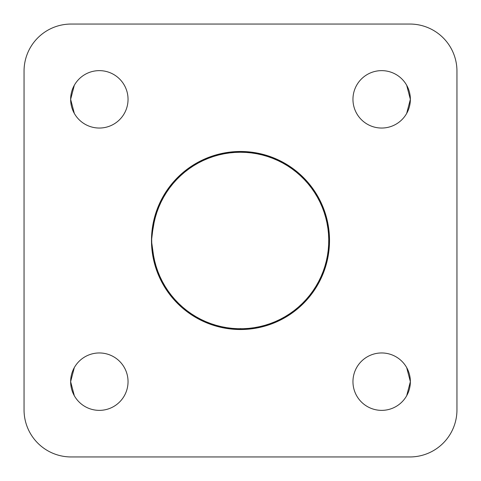 <?xml version="1.0" encoding="UTF-8"?>
<svg xmlns="http://www.w3.org/2000/svg" width="481" height="481" viewBox="0 0 481 481"><rect width="100%" height="100%" fill="white"/><g stroke="black" fill="none" stroke-linecap="round" stroke-linejoin="round"><path stroke-width="0.72" d="M286.213 164.123L264.31 154.732L286.111 164.057M244.029 151.557L220.424 153.782L244.132 151.563M201.208 160.63L181.499 173.851L201.19 160.636M167.833 189.093L156.842 210.101L167.833 189.093M274.417 322.799L257.786 327.808L240.5 329.515A89.015 89.015 0 0 1 151.485 240.5L151.828 248.28L151.491 240.5L153.481 259.223L151.491 240.5L152.928 224.543L151.491 240.5L151.623 235.534L151.491 240.5L152.483 253.776L151.497 240.5L154.088 219.126L151.491 240.5L152.104 230.014L151.497 240.5L152.477 253.727L151.497 240.5L152.11 229.972L151.491 240.5L154.1 219.083L151.491 240.5L153.469 259.175L151.491 240.5L151.629 235.486L151.822 248.226L151.491 240.5L152.94 224.495L151.491 240.5A89.015 89.015 0 0 1 240.5 151.485A89.015 89.015 0 0 1 329.515 240.5A89.015 89.015 0 0 1 240.5 329.515L223.214 327.808L206.583 322.799M157.822 273.485L169.468 294.144L157.822 273.485M183.604 308.952L203.691 321.548L183.604 308.952M223.178 327.814L246.849 329.287L223.184 327.814M266.967 325.487L288.462 315.482L266.967 325.487M304.329 302.543L318.44 283.489L304.329 302.543M326.202 264.55L329.509 241.065L326.202 264.55M327.284 220.719L318.987 198.509L327.284 220.719M307.317 181.686L289.418 166.131L307.317 181.686M271.134 156.926L247.98 151.804L271.134 156.926M227.519 152.441L204.732 158.989L227.519 152.441M187.055 169.318L170.16 185.955L187.055 169.318M159.56 203.469L152.651 226.154L159.56 203.469M156.824 210.149L167.863 189.051L156.824 210.149M286.153 164.087L264.261 154.72L286.255 164.147M317.093 195.148L302.333 176.467L316.985 194.967M329.455 237.211L325.397 213.75L329.461 237.458M320.232 280.074L327.862 257.575M309.121 297.198L292.22 312.945M151.695 246.603L156.457 269.829L151.695 246.603M165.38 288.251L180.658 306.391L165.38 288.251M197.288 318.32L219.372 326.966L197.288 318.32M239.682 329.509L263.215 326.569L239.682 329.509M282.275 319.101L301.545 305.285L282.275 319.101M314.73 289.622L325.066 268.284L314.73 289.622M329.178 248.226L328.072 224.543L329.178 248.226M322.108 204.96L309.83 184.674L322.108 204.96M295.244 170.31L274.765 158.345L295.244 170.31M255.092 152.693L231.391 151.954L255.092 152.693M211.406 156.379L190.229 167.045L211.406 156.379M174.777 180.471L161.261 199.952L174.777 180.471M152.645 226.202L159.578 203.421L152.645 226.202M170.13 185.991L187.097 169.288L170.13 185.991M204.684 159.013L227.567 152.429L204.684 159.013M247.931 151.798L271.182 156.944L247.931 151.798M289.376 166.107L307.347 181.722L289.376 166.107M318.963 198.461L327.296 220.767L318.963 198.461M329.509 241.017L326.19 264.598L329.509 241.017M318.464 283.447L304.293 302.579L318.464 283.447M288.504 315.458L266.919 325.505L288.504 315.458M246.897 329.281L223.13 327.801L246.897 329.281M203.74 321.567L183.568 308.922L203.74 321.567M169.498 294.186L157.804 273.436L169.498 294.186M154.371 262.969L163.36 284.914L154.371 262.969M175.547 301.365L193.921 316.354L175.547 301.365M212.482 324.988L235.78 329.389L212.482 324.988M256.211 328.114L278.788 320.857L256.211 328.114M296.134 309.986L312.506 292.833L296.134 309.986M322.559 275L328.751 252.11L322.559 275M329.07 231.644L323.587 208.568L329.07 231.644M314.099 190.434L298.268 172.775L314.099 190.434M281.271 161.369L258.928 153.415L281.271 161.369M238.546 151.509L215.121 155.183L238.546 151.509M196.302 163.233L177.471 177.645L196.302 163.233M164.779 193.711L155.11 215.362L164.779 193.711M161.237 200L174.807 180.435L161.237 200M190.187 167.069L211.454 156.361L190.187 167.069M231.343 151.96L255.14 152.699L231.343 151.96M274.723 158.327L295.28 170.34L274.723 158.327M309.8 184.632L322.132 205.002L309.8 184.632M328.06 224.495L329.172 248.28L328.06 224.495M325.084 268.236L314.7 289.664L325.084 268.236M301.581 305.249L282.233 319.125L301.581 305.249M263.257 326.551L239.634 329.509L263.257 326.551M219.42 326.978L197.246 318.296L219.42 326.978M180.694 306.427L165.356 288.215L180.694 306.427M156.475 269.877L151.695 246.549L156.475 269.877M160.035 278.565L172.938 298.454L160.035 278.565M187.969 312.355L208.802 323.677L187.969 312.355M228.643 328.721L252.357 328.721L228.643 328.721M272.198 323.677L293.031 312.355L272.198 323.677M308.062 298.454L320.965 278.565L308.062 298.454M327.531 259.175L329.377 235.534L327.531 259.175M325.89 215.362L316.221 193.711L325.89 215.362M303.529 177.645L284.698 163.233L303.529 177.645M265.879 155.183L242.454 151.509L265.879 155.183M222.072 153.415L199.729 161.369L222.072 153.415M182.732 172.775L166.901 190.434L182.732 172.775M157.413 208.568L151.93 231.644L157.413 208.568M155.098 215.41L164.803 193.669L155.098 215.41M177.435 177.681L196.344 163.209L177.435 177.681M215.073 155.195L238.6 151.509L215.073 155.195M258.88 153.409L281.313 161.394L258.88 153.409M298.232 172.745L314.123 190.476L298.232 172.745M323.569 208.526L329.076 231.692L323.569 208.526M328.757 252.062L322.535 275.042L328.757 252.062M312.536 292.791L296.092 310.017L312.536 292.791M278.83 320.839L256.163 328.126L278.83 320.839M235.828 329.389L212.434 324.97L235.828 329.389M193.963 316.378L175.511 301.328L193.963 316.378M163.384 284.956L154.359 262.927L163.384 284.956M152.249 252.11L158.441 275L152.249 252.11M168.494 292.833L184.866 309.986L168.494 292.833M202.212 320.857L224.789 328.114L202.212 320.857M245.22 329.389L268.518 324.988L245.22 329.389M287.079 316.354L305.453 301.365L287.079 316.354M317.64 284.914L326.629 262.969L317.64 284.914M329.485 242.701L326.912 219.126L329.485 242.701M319.739 199.952L306.223 180.471L319.739 199.952M290.771 167.045L269.594 156.379L290.771 167.045M249.609 151.954L225.908 152.693L249.609 151.954M206.235 158.345L185.756 170.31L206.235 158.345M171.17 184.674L158.892 204.96L171.17 184.674M151.924 231.692L157.431 208.526L151.924 231.692M166.877 190.476L182.768 172.745L166.877 190.476M199.687 161.394L222.12 153.409L199.687 161.394M242.4 151.509L265.927 155.195L242.4 151.509M284.656 163.209L303.565 177.681L284.656 163.209M316.197 193.669L325.902 215.41L316.197 193.669M329.371 235.486L327.519 259.223L329.371 235.486M320.983 278.517L308.026 298.497L320.983 278.517M293.073 312.331L272.15 323.695L293.073 312.331M252.405 328.715L228.595 328.715L252.405 328.715M208.85 323.695L187.927 312.331L208.85 323.695M172.974 298.497L160.017 278.517L172.974 298.497M155.934 268.284L166.27 289.622L155.934 268.284M179.455 305.285L198.725 319.101L179.455 305.285M217.785 326.569L241.318 329.509L217.785 326.569M261.628 326.966L283.712 318.32L261.628 326.966M300.342 306.391L315.62 288.251L300.342 306.391M324.543 269.829L329.305 246.603L324.543 269.829M328.349 226.154L321.44 203.469L328.349 226.154M310.84 185.955L293.945 169.318L310.84 185.955M276.268 158.989L253.481 152.441L276.268 158.989M233.02 151.804L209.866 156.926L233.02 151.804M191.582 166.131L173.683 181.686L191.582 166.131M162.013 198.509L153.716 220.719L162.013 198.509M158.868 205.002L171.2 184.632L158.868 205.002M185.72 170.34L206.277 158.327L185.72 170.34M225.86 152.699L249.657 151.96L225.86 152.699M269.546 156.361L290.813 167.069L269.546 156.361M306.193 180.435L319.763 200L306.193 180.435M326.9 219.083L329.485 242.749L326.9 219.083M326.641 262.927L317.616 284.956L326.641 262.927M305.489 301.328L287.037 316.378L305.489 301.328M268.566 324.97L245.172 329.389L268.566 324.97M224.837 328.126L202.17 320.839L224.837 328.126M184.908 310.017L168.464 292.791L184.908 310.017M158.465 275.042L152.243 252.062L158.465 275.042M151.491 241.065L154.798 264.55L151.491 241.065M162.56 283.489L176.671 302.543L162.56 283.489M192.538 315.482L214.033 325.487L192.538 315.482M234.151 329.287L257.816 327.814L234.151 329.287M277.309 321.548L297.396 308.952L277.309 321.548M311.532 294.144L323.178 273.485L311.532 294.144M328.523 253.727L328.896 230.014L328.523 253.727M324.158 210.101L313.167 189.093L324.158 210.101M279.792 160.63L299.501 173.851L279.81 160.636M236.971 151.557L260.576 153.782L236.868 151.563M194.787 164.123L216.69 154.732L194.889 164.057M164.039 194.925L178.637 176.497L163.931 195.106M151.539 237.41L155.585 213.798L151.551 237.163M153.704 220.767L162.037 198.461L153.704 220.767M173.653 181.722L191.624 166.107L173.653 181.722M209.818 156.944L233.069 151.798L209.818 156.944M253.433 152.429L276.316 159.013L253.433 152.429M293.903 169.288L310.87 185.991L293.903 169.288M321.422 203.421L328.355 226.202L321.422 203.421M329.305 246.549L324.525 269.877L329.305 246.549M315.644 288.215L300.306 306.427L315.644 288.215M283.754 318.296L261.58 326.978L283.754 318.296M241.366 329.509L217.743 326.551L241.366 329.509M198.767 319.125L179.419 305.249L198.767 319.125M166.3 289.664L155.916 268.236L166.3 289.664M160.72 279.978L153.132 257.527L160.768 280.074M171.885 297.204L189.298 313.311M207.281 323.082L230.267 328.92M250.733 328.92L273.719 323.082M291.702 313.311L309.115 297.204M329.449 237.163L325.415 213.798M317.069 195.106L302.363 176.503M151.545 237.211L155.603 213.75L151.539 237.458M163.907 195.148L178.667 176.467L164.015 194.967M194.847 164.087L216.739 154.72L194.745 164.147M313.137 189.051L324.176 210.149L313.137 189.051M328.89 229.966L328.517 253.776L328.89 229.972M323.196 273.442L311.502 294.186L323.196 273.436M297.438 308.922L277.26 321.567L297.432 308.922M257.864 327.801L234.103 329.281L257.87 327.801M214.081 325.505L192.496 315.458L214.081 325.505M176.707 302.579L162.536 283.447L176.707 302.579M154.81 264.598L151.491 241.017L154.81 264.598M309.145 297.168L291.666 313.335M273.761 323.064L250.685 328.926M230.315 328.926L207.239 323.064M189.334 313.335L171.855 297.168M188.78 312.945L171.879 297.198M240.5 329.515L240.5 328.571L240.5 329.515L240.5 328.571L240.5 329.515L223.232 327.814L206.62 322.811M171.909 297.234L188.738 312.915M71.104 456.95A47.054 47.054 0 0 1 24.05 409.896L24.05 71.104A47.054 47.054 0 0 1 71.104 24.05L409.896 24.05A47.054 47.054 0 0 1 456.95 71.104L456.95 409.896A47.054 47.054 0 0 1 409.896 456.95L71.104 456.95M70.635 99.339L74.321 113.408L70.635 99.339L74.321 85.263L70.635 99.339A28.704 28.704 0 0 1 99.339 70.635A28.704 28.704 0 0 1 128.042 99.339A28.704 28.704 0 0 1 99.339 128.042A28.704 28.704 0 0 1 70.635 99.339M70.635 381.661L74.321 395.737L70.635 381.661L74.321 367.592L70.635 381.661A28.704 28.704 0 0 1 99.339 352.958A28.704 28.704 0 0 1 128.042 381.661A28.704 28.704 0 0 1 99.339 410.365A28.704 28.704 0 0 1 70.635 381.661M410.365 99.339L406.679 113.408L410.365 99.339L406.679 85.263L410.365 99.339A28.704 28.704 0 0 1 381.661 128.042A28.704 28.704 0 0 1 352.958 99.339A28.704 28.704 0 0 1 381.661 70.635A28.704 28.704 0 0 1 410.365 99.339M410.365 381.661L406.679 395.737L410.365 381.661L406.679 367.592L410.365 381.661A28.704 28.704 0 0 1 381.661 410.365A28.704 28.704 0 0 1 352.958 381.661A28.704 28.704 0 0 1 381.661 352.958A28.704 28.704 0 0 1 410.365 381.661"/></g></svg>
